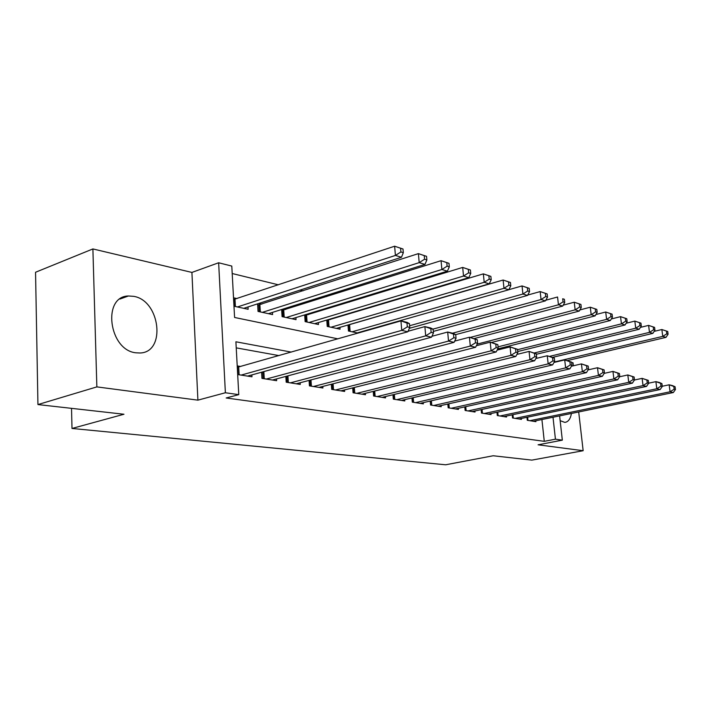 <?xml version="1.0" encoding="UTF-8"?>
<svg xmlns="http://www.w3.org/2000/svg" width="711" height="711" viewBox="0 0 711 711"><rect width="100%" height="100%" fill="white"/><g stroke="black" fill="none" stroke-linecap="round" stroke-linejoin="round"><path stroke-width="1.07" d="M560.152 420.663L564.801 422.387C568.222 421.996 570.435 419.019 571.431 413.455M133.712 296.345L128.415 295.989C102.037 296.265 108.774 350.008 135.748 352.789L140.005 352.994C166.276 352.425 160.295 300.513 133.712 296.345M573.377 365.774L573.039 362.814L571.644 362.477M559.619 415.882L562.33 440.162L538.085 444.802L583.153 450.712L531.864 460.115L493.176 455.76L445.655 464.79L72.007 428.457L123.963 414.246L37.941 404.568L35.55 272.26L92.892 248.939L96.856 386.891L197.898 400.151L225.378 392.756L218.641 262.768L231.795 266.074L234.586 317.47L337.858 338.836M197.898 400.151L191.917 272.429L92.892 248.939M191.917 272.429L218.641 262.768M370.884 307.419L369.898 307.179M349.234 302.131L347.626 301.74M326.642 296.603L324.367 296.052M303.046 290.835L300.042 290.106M278.374 284.809L232.195 273.522M583.153 450.712L578.701 411.962M37.941 404.568L96.856 386.891M526.975 417.286L527.295 420.299L535.907 421.659L535.81 420.77M512.231 414.824L512.551 417.97L521.456 419.374L521.367 418.45M496.971 412.264L497.3 415.562L506.516 417.019L506.419 416.051M481.169 409.625L481.498 413.064L491.043 414.575L490.945 413.562M464.798 406.87L465.136 410.478L475.028 412.042L474.921 410.985M447.823 404.017L448.17 407.794L458.426 409.42L458.319 408.31M430.226 401.048L430.573 405.021L441.211 406.701L441.104 405.537M411.945 397.964L412.309 402.133L423.347 403.875L423.241 402.657M392.97 394.747L393.325 399.138L404.799 400.951L404.692 399.671M373.239 391.388L373.595 396.018L385.531 397.902L385.424 396.551M352.709 387.895L353.074 392.774L365.49 394.738L365.374 393.316M331.335 384.233L331.708 389.397L344.631 391.441L344.524 389.939M309.072 380.412L309.436 385.877L322.91 388.01L322.794 386.42M285.84 376.403L286.204 382.207L300.264 384.429L300.149 382.749M261.604 372.209L261.959 378.376L276.632 380.696L276.526 378.919M236.941 298.567L233.519 297.793M261.835 304.13L258.804 303.455M285.671 309.463L283.369 308.956M308.521 314.582L306.903 314.218M330.446 319.488L329.442 319.266M233.972 306.219L248.13 309.285L247.997 306.956M257.595 303.846L258.04 311.427L272.589 314.582L272.455 312.387M281.636 309.498L282.08 316.635L296.025 319.657L295.892 317.595M304.672 314.902L305.126 321.63L318.492 324.527L318.359 322.572M326.776 320.057L327.229 326.411L340.062 329.193L339.929 327.344M347.999 324.998L348.452 331.015L358.06 333.095M291.261 352.096L235.901 341.787L238.772 394.641L226.169 397.982L544.279 441.335L541.915 419.517M278.952 355.598L236.23 347.866M237.678 374.546L251.961 376.803L251.854 374.901M240.674 366.485L237.207 365.907M71.518 408.345L72.007 428.457M562.33 440.162L555.433 439.185L553.007 417.241M544.279 441.335L555.433 439.185M238.772 394.641L225.378 392.756M241.145 375.088L401.751 330.375L407.847 331.77L247.535 376.101M237.287 367.32L400.942 320.892L407.039 322.35L409.429 323.629L406.994 323.052L407.314 326.847L409.758 327.416L409.429 323.629M407.314 326.847L401.751 330.375L400.942 320.892L406.994 323.052M407.847 331.77L409.758 327.416M243.74 308.334L401.466 257.266L395.414 255.436L394.632 246.21L233.608 299.518M400.586 248.255L394.632 246.21L403.004 249.001L400.586 248.255L400.906 251.943L403.324 252.689L403.004 249.001M400.906 251.943L395.414 255.436L237.403 306.965M403.324 252.689L401.466 257.266M266.278 379.061L425.702 335.859L431.515 337.192L272.393 380.03M408.078 331.246L424.885 326.598L430.688 327.984L433.132 329.255L430.813 328.704L431.142 332.41L433.461 332.952L433.132 329.255M431.142 332.41L425.702 335.859L424.885 326.598L430.813 328.704M431.515 337.192L433.461 332.952M290.346 382.865L448.525 341.084L454.071 342.346L296.203 383.789M431.933 336.285L447.69 332.028L453.227 333.352L455.707 334.623L453.502 334.099L453.84 337.716L456.053 338.232L455.707 334.623L562.685 306.077L558.446 304.788L452.552 333.192M453.84 337.716L448.525 341.084L447.69 332.028L453.502 334.099M454.071 342.346L456.053 338.232M313.4 386.508L470.3 346.061L475.588 347.279L319.008 387.397M454.667 341.102L469.438 337.218L477.25 339.734L475.144 339.236L475.49 342.782L477.596 343.271L477.25 339.734M475.49 342.782L470.3 346.061L469.438 337.218L475.144 339.236M475.588 347.279L477.596 343.271M335.503 390.001L491.088 350.825L496.136 351.981L340.889 390.846M476.361 345.724L490.217 342.169L497.824 344.622L495.807 344.142L496.154 347.608L498.171 348.079L497.824 344.622M496.154 347.608L491.088 350.825L490.217 342.169L495.807 344.142M496.136 351.981L498.171 348.079M268.385 313.675L424.974 264.385L419.197 262.635L418.397 253.623L257.675 305.197M424.245 255.622L418.397 253.623L426.547 256.342L424.245 255.622L424.565 259.231L426.867 259.942L426.547 256.342M424.565 259.231L419.197 262.635L262.323 312.36M426.867 259.942L424.974 264.385M291.99 318.786L447.388 271.167L441.878 269.505L441.06 260.688L281.698 310.476M446.792 262.643L441.06 260.688L448.988 263.328L446.792 262.643L447.121 266.172L449.316 266.847L448.988 263.328M447.121 266.172L441.878 269.505L286.186 317.524M449.316 266.847L447.388 271.167M314.626 323.683L468.78 277.645L463.519 276.055L462.692 267.425L304.717 315.542M468.309 269.353L462.692 267.425L470.406 270.002L468.309 269.353L468.647 272.802L470.744 273.451L470.406 270.002M468.647 272.802L463.519 276.055L309.063 322.483M470.744 273.451L468.78 277.645M336.356 328.393L489.23 283.831L484.2 282.311L483.356 273.868L326.802 320.394M488.866 275.761L483.356 273.868L490.874 276.383L488.866 275.761L489.212 279.139L491.221 279.752L490.874 276.383M489.212 279.139L484.2 282.311L331.006 327.229M491.221 279.752L489.23 283.831M356.726 393.352L510.951 355.367L515.786 356.478L361.899 394.17M497.087 350.159L510.071 346.897L517.484 349.297L515.555 348.834L515.91 352.229L517.839 352.683L517.484 349.297M515.91 352.229L510.951 355.367L510.071 346.897L515.555 348.834M515.786 356.478L517.839 352.683M357.215 332.908L508.783 289.759L503.975 288.302L503.121 280.027L348.008 325.06M508.534 281.885L503.121 280.027L510.454 282.48L508.534 281.885L508.88 285.191L510.8 285.786L510.454 282.48M508.88 285.191L503.975 288.302L352.078 331.797M510.8 285.786L508.783 289.759M377.106 396.569L529.962 359.722L534.583 360.779L382.083 397.36M516.897 354.416L529.073 351.421L536.298 353.767L534.459 353.323L534.814 356.646L536.663 357.082L536.298 353.767M534.814 356.646L529.962 359.722L529.073 351.421L534.459 353.323M534.583 360.779L536.663 357.082M409.358 328.322L527.518 295.429L522.905 294.034L522.043 285.929L508.818 289.697M527.358 287.751L522.043 285.929L529.197 288.319L527.358 287.751L527.704 290.995L529.544 291.554L529.197 288.319M527.704 290.995L522.905 294.034L409.607 325.745M529.544 291.554L527.518 295.429M396.702 399.671L548.163 363.89L552.598 364.903L401.484 400.426M535.863 358.504L547.266 355.758L554.322 358.051L552.554 357.624L552.918 360.877L554.687 361.295L554.322 358.051M552.918 360.877L548.163 363.89L547.266 355.758L552.554 357.624M552.598 364.903L554.687 361.295M433.319 331.415L545.461 300.86L541.044 299.527L540.173 291.581L527.713 295.056M545.39 293.367L540.173 291.581L547.159 293.919L545.39 293.367L545.746 296.549L547.514 297.091L547.159 293.919M545.746 296.549L541.044 299.527L432.91 329.14M547.514 297.091L545.461 300.86M415.553 402.648L565.618 367.88L569.867 368.858L420.157 403.368M554.02 362.441L564.712 359.917L571.6 362.148L569.911 361.748L570.275 364.939L571.964 365.33L571.6 362.148M570.275 364.939L565.618 367.88L564.712 359.917L569.911 361.748M569.867 368.858L571.964 365.33M563.05 301.873L564.738 302.397L564.383 299.287L562.694 298.762L563.05 301.873L558.446 304.788L557.557 297.002L545.817 300.211M562.694 298.762L564.383 299.287M564.738 302.397L562.685 306.077M433.701 405.51L582.353 371.711L586.433 372.644L438.136 406.212M571.44 366.227L581.447 363.899L588.184 366.085L586.557 365.703L586.922 368.831L588.548 369.205L588.184 366.085M586.922 368.831L582.353 371.711L581.447 363.899L586.557 365.703M586.433 372.644L588.548 369.205M474.601 338.445L579.216 311.08L575.146 309.845L574.248 302.211L563.192 305.161M579.296 303.935L574.248 302.211L580.923 304.441L579.296 303.935L579.652 306.992L581.278 307.49L580.923 304.441M579.652 306.992L575.146 309.845L470.273 337.414M581.278 307.49L579.216 311.08M451.183 408.274L598.431 375.39L602.35 376.288L455.458 408.949M588.139 369.862L597.516 367.729L604.101 369.871L602.537 369.498L602.91 372.564L604.466 372.928L604.101 369.871M602.91 372.564L598.431 375.39L597.516 367.729L602.537 369.498M602.35 376.288L604.466 372.928M491.505 342.471L595.098 315.888L591.188 314.697L590.29 307.205L579.865 309.943M595.249 308.903L590.29 307.205L596.805 309.392L595.249 308.903L595.605 311.898L597.169 312.378L596.805 309.392M595.605 311.898L591.188 314.697L477.179 344.097M597.169 312.378L595.098 315.888M468.042 410.94L613.877 378.927L617.646 379.79L472.166 411.589M604.19 373.373L612.962 371.409L619.405 373.506L617.895 373.151L618.268 376.155L619.77 376.51L619.405 373.506M618.268 376.155L613.877 378.927L612.962 371.409L617.895 373.151M617.646 379.79L619.77 376.51M497.753 348.888L610.367 320.51L606.607 319.372L605.71 312.013L595.889 314.538M610.58 313.684L605.71 312.013L612.082 314.146L610.58 313.684L610.945 316.626L612.447 317.088L612.082 314.146M610.945 316.626L606.607 319.372L498.047 346.844M612.447 317.088L610.367 320.51M484.307 413.509L628.737 382.331L632.363 383.158L488.279 414.14M619.61 376.759L627.813 374.955L634.114 376.999L632.674 376.661L633.039 379.612L634.488 379.95L634.114 376.999M633.039 379.612L628.737 382.331L627.813 374.955L632.674 376.661M632.363 383.158L634.488 379.95M517.724 351.527L625.067 324.963L621.441 323.861L620.543 316.644L611.3 318.972M625.342 318.279L620.543 316.644L626.782 318.732L625.342 318.279L625.707 321.168L627.146 321.612L626.782 318.732M625.707 321.168L621.441 323.861L517.528 349.696M627.146 321.612L625.067 324.963M500.002 415.988L643.037 385.602L646.53 386.402L503.85 416.593M634.443 380.021L642.113 378.359L648.281 380.367L646.894 380.038L647.259 382.936L648.654 383.256L648.281 380.367M647.259 382.936L643.037 385.602L642.113 378.359L646.894 380.038M646.53 386.402L648.654 383.256M515.173 418.379L656.804 388.757L660.172 389.521L518.879 418.966M648.645 383.185L655.889 381.638L659.248 382.438L661.923 383.611L660.581 383.291L660.954 386.135L662.297 386.446L661.923 383.611M660.954 386.135L656.804 388.757L655.889 381.638L660.581 383.291M660.172 389.521L662.297 386.446M529.828 420.699L670.082 391.788L673.326 392.534L533.419 421.268M662.27 386.251L669.158 384.802L672.402 385.575L675.077 386.731L673.788 386.42L674.152 389.219L675.45 389.521L675.077 386.731M674.152 389.219L670.082 391.788L669.158 384.802L673.788 386.42M673.326 392.534L675.45 389.521M536.361 354.274L639.216 329.246L635.732 328.189L634.825 321.096L626.124 323.256M639.545 322.705L634.825 321.096L640.94 323.141L639.545 322.705L639.909 325.54L641.304 325.976L640.94 323.141M639.909 325.54L635.732 328.189L534.521 352.914M641.304 325.976L639.216 329.246M552.785 357.322L652.858 333.37L649.499 332.357L648.592 325.389L640.407 327.389M653.24 326.971L648.592 325.389L654.582 327.389L653.24 326.971L653.605 329.762L654.947 330.171L654.582 327.389M653.605 329.762L649.499 332.357L549.692 356.335M654.947 330.171L652.858 333.37M567.449 360.566L666.011 337.352L662.768 336.374L661.861 329.522L654.164 331.37M666.438 331.086L661.861 329.522L667.736 331.486L666.438 331.086L666.802 333.823L668.091 334.223L667.736 331.486M666.802 333.823L662.768 336.374L554.26 362.032M668.091 334.223L666.011 337.352M237.989 374.59L237.59 367.276M239.118 374.768L238.692 367.045M234.994 299.207L235.394 306.53M233.91 299.473L234.275 306.281M263.141 378.563L262.75 371.889M264.261 378.741L263.843 371.586M287.226 382.376L286.835 376.137M288.337 382.545L287.911 375.852M310.298 386.02L309.907 380.189M311.4 386.189L310.974 379.914M332.428 389.512L332.046 384.056M333.512 389.681L333.095 383.789M259.897 304.761L260.324 311.925M258.822 305.01L259.213 311.685M283.742 310.076L284.187 317.097M282.676 310.316L283.094 316.857M306.61 315.169L307.072 322.047M305.552 315.4L305.988 321.816M328.544 320.057L329.024 326.802M327.504 320.288L327.949 326.571M353.669 392.872L353.287 387.744M354.745 393.041L354.327 387.486M349.616 324.749L350.114 331.37M348.586 324.971L349.048 331.139M374.075 396.089L373.702 391.281M375.141 396.258L374.724 391.023M393.698 399.191L393.325 394.658M394.747 399.36L394.338 394.418M412.567 402.177L412.202 397.902M413.606 402.337L413.207 397.662M430.742 405.048L430.386 401.013M431.773 405.208L431.381 400.782M448.25 407.812L447.903 403.999M449.272 407.972L448.881 403.777M466.14 410.638L465.758 406.656M482.413 413.207L482.049 409.429M498.127 415.695L497.771 412.096M513.306 418.086L512.96 414.664M527.98 420.405L527.633 417.144M128.415 295.989L119.972 299.038"/></g></svg>
